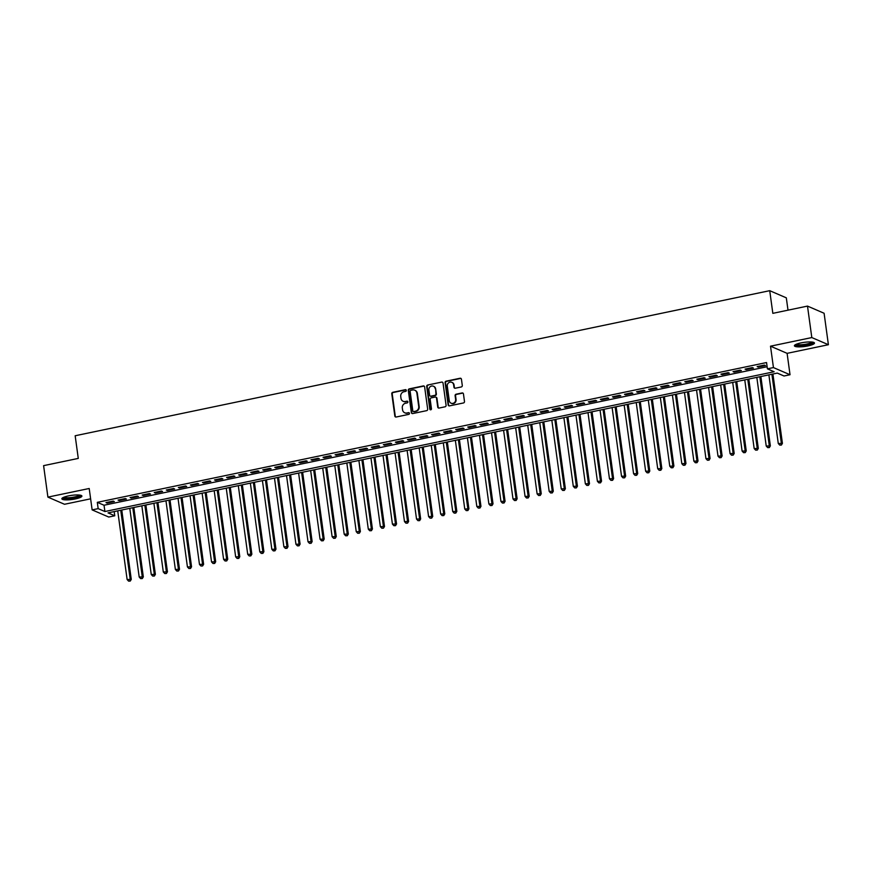 <?xml version="1.0" encoding="UTF-8"?>
<svg xmlns="http://www.w3.org/2000/svg" width="872" height="872" viewBox="0 0 872 872"><rect width="100%" height="100%" fill="white"/><g stroke="black" fill="none" stroke-linecap="round" stroke-linejoin="round"><path stroke-width="1.31" d="M406.319 390.373A0.894 0.828 -66.7 0 0 405.371 389.675L392.792 392.302A1.275 1.177 -66.7 0 0 391.779 393.784L394.831 416.031A1.275 1.177 -66.7 0 0 396.182 417.012L408.761 414.385A0.894 0.828 -66.7 0 0 408.99 412.707A0.894 0.828 -66.7 0 0 408.521 412.663L406.897 413.001A4.077 3.782 -66.7 0 1 402.57 409.84L402.308 407.987A4.077 3.782 -66.7 0 1 405.556 403.235L407.18 402.897A0.894 0.828 -66.7 0 0 407.42 401.218A0.894 0.828 -66.7 0 0 406.952 401.175L405.317 401.512A4.077 3.782 -66.7 0 1 400.989 398.351L400.738 396.498A4.077 3.782 -66.7 0 1 403.987 391.746L405.611 391.408A0.894 0.828 -66.7 0 0 406.319 390.373M406.058 389.86A0.894 0.828 -66.7 0 0 405.818 389.871L393.25 392.498A1.275 1.177 -66.7 0 0 392.237 393.981L395.278 416.217A1.275 1.177 -66.7 0 0 395.746 417.023M409.197 412.838A0.894 0.828 -66.7 0 0 408.968 412.848L406.897 413.001M407.627 401.349A0.894 0.828 -66.7 0 0 407.398 401.36L405.317 401.512M800.932 342.903A10.126 2.082 172.2 0 0 794.403 345.792A10.126 2.082 172.2 0 0 807.93 345.922A10.126 2.082 172.2 0 0 814.459 343.034A10.126 2.082 172.2 0 0 800.932 342.903M68.387 495.917A10.126 2.082 172.2 0 0 61.847 498.795A10.126 2.082 172.2 0 0 75.384 498.926A10.126 2.082 172.2 0 0 81.914 496.048A10.126 2.082 172.2 0 0 68.387 495.917M461.277 386.961A1.275 1.177 -66.7 0 0 462.291 385.478L461.441 379.244A1.275 1.177 -66.7 0 0 460.089 378.252L446.115 381.173A1.275 1.177 -66.7 0 0 445.102 382.655L448.154 404.891A1.275 1.177 -66.7 0 0 449.505 405.872L463.468 402.962A1.275 1.177 -66.7 0 0 464.482 401.48L463.457 393.937A1.275 1.177 -66.7 0 0 462.095 392.956L456.121 394.199A1.275 1.177 -66.7 0 0 455.108 395.681L455.62 399.42A3.412 3.161 -66.7 0 1 451.107 403.213A3.412 3.161 -66.7 0 1 449.287 400.738L447.282 386.1A3.412 3.161 -66.7 0 1 451.794 382.318A3.412 3.161 -66.7 0 1 453.614 384.781L453.952 387.223A1.275 1.177 -66.7 0 0 455.304 388.214L461.277 386.961M767.414 368.845L773.442 367.581L790.032 374.742L784.004 375.995L777.279 373.096L108.03 512.878L114.766 515.788L108.728 517.042L92.138 509.891L98.165 508.627L104.902 511.526L774.14 371.745L767.414 368.845L766.553 362.545L97.304 502.337L98.165 508.627M92.138 509.891L89.206 488.494L47.906 497.116L43.6 465.648L78.273 458.41L75.166 435.76L769.725 290.681L772.832 313.342L807.494 306.094L811.81 337.562L770.51 346.184L773.442 367.581M424.631 386.928A1.275 1.177 -66.7 0 0 423.28 385.936L409.306 388.858A1.275 1.177 -66.7 0 0 408.292 390.34L411.344 412.576A1.275 1.177 -66.7 0 0 412.696 413.568L426.659 410.647A1.275 1.177 -66.7 0 0 427.672 409.164L424.631 386.928M427.716 385.01L441.679 382.1A1.275 1.177 -66.7 0 1 443.031 383.081L446.083 405.317A1.275 1.177 -66.7 0 1 445.069 406.799L439.085 408.052A1.275 1.177 -66.7 0 1 437.733 407.06L436.501 398.046A1.275 1.177 -66.7 0 0 435.15 397.054L431.182 397.883A1.275 1.177 -66.7 0 0 430.168 399.365L431.455 408.761A0.894 0.828 -66.7 0 1 430.267 409.753A0.894 0.828 -66.7 0 1 429.798 409.099L426.702 386.492A1.275 1.177 -66.7 0 1 427.716 385.01L441.679 382.1M807.494 306.094L824.095 313.255L828.4 344.713L811.81 337.562M47.906 497.116L64.506 504.278L90.623 498.817M113.218 501.095L105.981 502.599L107.103 503.09L114.341 501.574L113.218 501.095M125.274 498.577L118.047 500.081L119.17 500.572L126.396 499.057L125.274 498.577M137.34 496.059L130.102 497.563L131.225 498.054L138.463 496.539L137.34 496.059M149.395 493.541L142.158 495.045L143.28 495.536L150.518 494.021L149.395 493.541M161.451 491.012L154.224 492.527L155.336 493.007L162.574 491.503L161.451 491.012M173.517 488.494L166.28 490.01L167.402 490.489L174.629 488.985L173.517 488.494M185.573 485.977L178.335 487.492L179.458 487.971L186.695 486.467L185.573 485.977M197.628 483.459L190.39 484.974L191.513 485.453L198.751 483.949L197.628 483.459M209.683 480.941L202.457 482.456L203.568 482.935L210.806 481.431L209.683 480.941M221.75 478.423L214.512 479.938L215.635 480.418L222.861 478.902L221.75 478.423M233.805 475.905L226.567 477.42L227.69 477.9L234.928 476.385L233.805 475.905M245.86 473.387L238.623 474.902L239.745 475.382L246.983 473.867L245.86 473.387M257.916 470.869L250.689 472.384L251.812 472.864L259.038 471.349L257.916 470.869M269.982 468.351L262.745 469.855L263.867 470.346L271.105 468.831L269.982 468.351M282.038 465.833L274.8 467.338L275.923 467.828L283.16 466.313L282.038 465.833M294.093 463.315L286.866 464.82L287.978 465.31L295.216 463.795L294.093 463.315M306.159 460.798L298.922 462.302L300.044 462.792L307.271 461.277L306.159 460.798M318.215 458.28L310.977 459.784L312.1 460.274L319.337 458.759L318.215 458.28M330.27 455.751L323.032 457.266L324.155 457.746L331.393 456.241L330.27 455.751M342.325 453.233L335.099 454.748L336.211 455.228L343.448 453.723L342.325 453.233M354.392 450.715L347.154 452.23L348.277 452.71L355.514 451.206L354.392 450.715M366.447 448.197L359.21 449.712L360.332 450.192L367.57 448.688L366.447 448.197M378.503 445.679L371.265 447.194L372.388 447.674L379.625 446.17L378.503 445.679M390.558 443.161L383.331 444.676L384.454 445.156L391.681 443.652L390.558 443.161M402.624 440.643L395.387 442.159L396.509 442.638L403.747 441.123L402.624 440.643M414.68 438.126L407.442 439.641L408.565 440.12L415.802 438.605L414.68 438.126M426.735 435.608L419.508 437.123L420.62 437.602L427.858 436.087L426.735 435.608M438.801 433.09L431.564 434.605L432.686 435.084L439.913 433.569L438.801 433.09M450.857 430.572L443.619 432.076L444.742 432.567L451.979 431.051L450.857 430.572M462.912 428.054L455.675 429.558L456.797 430.049L464.035 428.534L462.912 428.054M474.968 425.536L467.741 427.04L468.853 427.531L476.09 426.016L474.968 425.536M487.034 423.018L479.796 424.522L480.919 425.013L488.157 423.498L487.034 423.018M499.089 420.5L491.852 422.004L492.974 422.495L500.212 420.98L499.089 420.5M511.145 417.971L503.907 419.487L505.03 419.966L512.267 418.462L511.145 417.971M523.211 415.454L515.973 416.969L517.096 417.448L524.323 415.944L523.211 415.454M535.266 412.936L528.029 414.451L529.151 414.93L536.389 413.426L535.266 412.936M547.322 410.418L540.084 411.933L541.207 412.412L548.444 410.908L547.322 410.418M559.377 407.9L552.15 409.415L553.262 409.895L560.5 408.39L559.377 407.9M571.443 405.382L564.206 406.897L565.328 407.377L572.555 405.862L571.443 405.382M583.499 402.864L576.261 404.379L577.384 404.859L584.622 403.344L583.499 402.864M595.554 400.346L588.317 401.861L589.439 402.341L596.677 400.826L595.554 400.346M607.61 397.828L600.383 399.343L601.506 399.823L608.732 398.308L607.61 397.828M619.676 395.31L612.438 396.815L613.561 397.305L620.799 395.79L619.676 395.31M631.731 392.792L624.494 394.297L625.616 394.787L632.854 393.272L631.731 392.792M643.787 390.275L636.549 391.779L637.672 392.269L644.909 390.754L643.787 390.275M655.853 387.757L648.615 389.261L649.738 389.751L656.965 388.236L655.853 387.757M667.908 385.239L660.671 386.743L661.793 387.233L669.031 385.718L667.908 385.239M679.964 382.71L672.726 384.225L673.849 384.716L681.087 383.2L679.964 382.71M692.019 380.192L684.793 381.707L685.904 382.187L693.142 380.683L692.019 380.192M704.086 377.674L696.848 379.189L697.971 379.669L705.197 378.165L704.086 377.674M716.141 375.156L708.903 376.671L710.026 377.151L717.264 375.647L716.141 375.156M728.196 372.638L720.959 374.153L722.081 374.633L729.319 373.129L728.196 372.638M740.252 370.12L733.025 371.636L734.148 372.115L741.374 370.611L740.252 370.12M752.318 367.603L745.08 369.118L746.203 369.597L753.441 368.082L752.318 367.603M97.304 502.337L104.03 505.237L767.12 366.731M758.259 367.079L765.496 365.564L764.373 365.085L757.136 366.6L758.259 367.079L758.16 366.382M788.005 310.17L786.315 297.843L769.725 290.681M770.51 346.184L787.1 353.345L828.4 344.713M787.1 353.345L790.032 374.742M114.188 511.602L114.766 515.788M104.03 505.237L104.902 511.526M107.103 503.09L107.016 502.392M119.17 500.572L119.072 499.874M131.225 498.054L131.127 497.356M143.28 495.536L143.182 494.838M155.336 493.007L155.249 492.309M167.402 490.489L167.304 489.792M179.458 487.971L179.36 487.274M191.513 485.453L191.415 484.756M203.568 482.935L203.481 482.238M215.635 480.418L215.537 479.72M227.69 477.9L227.592 477.202M239.745 475.382L239.658 474.684M251.812 472.864L251.714 472.166M263.867 470.346L263.769 469.648M275.923 467.828L275.825 467.13M287.978 465.31L287.891 464.613M300.044 462.792L299.946 462.095M312.1 460.274L312.002 459.577M324.155 457.746L324.057 457.048M336.211 455.228L336.123 454.53M348.277 452.71L348.179 452.012M360.332 450.192L360.234 449.494M372.388 447.674L372.3 446.976M384.454 445.156L384.356 444.458M396.509 442.638L396.411 441.941M408.565 440.12L408.467 439.423M420.62 437.602L420.533 436.905M432.686 435.084L432.588 434.387M444.742 432.567L444.644 431.869M456.797 430.049L456.699 429.351M468.853 427.531L468.765 426.833M480.919 425.013L480.821 424.315M492.974 422.495L492.876 421.797M505.03 419.966L504.943 419.269M517.096 417.448L516.998 416.751M529.151 414.93L529.053 414.233M541.207 412.412L541.109 411.715M553.262 409.895L553.175 409.197M565.328 407.377L565.23 406.679M577.384 404.859L577.286 404.161M589.439 402.341L589.341 401.643M601.506 399.823L601.408 399.125M613.561 397.305L613.463 396.607M625.616 394.787L625.518 394.09M637.672 392.269L637.585 391.572M649.738 389.751L649.64 389.054M661.793 387.233L661.695 386.536M673.849 384.716L673.751 384.007M685.904 382.187L685.817 381.489M697.971 379.669L697.873 378.971M710.026 377.151L709.928 376.453M722.081 374.633L721.983 373.935M734.148 372.115L734.05 371.418M746.203 369.597L746.105 368.9M403.387 401.393A4.077 3.782 -66.7 0 0 405.763 401.698M404.968 412.881A4.077 3.782 -66.7 0 0 407.344 413.186M424.163 386.133A1.275 1.177 -66.7 0 0 423.727 386.133L409.753 389.054A1.275 1.177 -66.7 0 0 408.739 390.536L411.791 412.772A1.275 1.177 -66.7 0 0 412.26 413.568M410.843 390.318A0.894 0.828 -66.7 0 0 410.134 391.354L412.816 410.876A0.894 0.828 -66.7 0 0 413.764 411.562L415.475 411.203A4.077 3.782 -66.7 0 0 418.724 406.461L416.892 393.119A4.077 3.782 -66.7 0 0 412.565 389.958L410.843 390.318M413.524 411.573A0.894 0.828 -66.7 0 0 414.211 411.758L413.764 411.562M414.941 390.275A4.077 3.782 -66.7 0 1 417.339 393.316L419.17 406.657A4.077 3.782 -66.7 0 1 415.922 411.399L414.211 411.758M436.033 397.251A1.275 1.177 -66.7 0 1 436.948 398.242L438.18 407.257A1.275 1.177 -66.7 0 0 438.649 408.063M428.163 385.206A1.275 1.177 -66.7 0 0 427.149 386.688L430.245 409.295A0.894 0.828 -66.7 0 0 430.517 409.807M435.215 388.683A3.412 3.161 -66.7 0 0 430.147 386.754A3.412 3.161 -66.7 0 0 428.882 390.013L429.591 395.169A1.275 1.177 -66.7 0 0 430.942 396.161L434.91 395.332A1.275 1.177 -66.7 0 0 435.924 393.85L435.662 388.879A3.412 3.161 -66.7 0 0 433.624 386.329M430.506 396.161A1.275 1.177 -66.7 0 0 431.389 396.346L430.942 396.161M435.662 388.879L436.371 394.035A1.275 1.177 -66.7 0 1 435.357 395.517L431.389 396.346M452.023 382.416A3.412 3.161 -66.7 0 1 454.061 384.977L454.399 387.419A1.275 1.177 -66.7 0 0 454.868 388.214M451.336 403.3A3.412 3.161 -66.7 0 0 456.067 399.616L455.62 399.42M462.988 393.141A1.275 1.177 -66.7 0 0 462.552 393.141L456.568 394.395A1.275 1.177 -66.7 0 0 455.555 395.877L456.067 399.616M460.972 378.437A1.275 1.177 -66.7 0 0 460.536 378.448L446.573 381.358A1.275 1.177 -66.7 0 0 445.548 382.841L448.6 405.088A1.275 1.177 -66.7 0 0 449.069 405.883M117.72 510.861L127.127 579.531L131.269 579.389L121.764 510.011M129.808 580.872L128.598 581.123L130.255 581.068L130.146 578.899L120.739 510.229M128.598 581.123L127.127 579.531M131.269 579.389L130.255 581.068M80.42 495.198A8.764 1.798 -7.8 0 1 74.774 497.716A8.764 1.798 -7.8 0 1 63.057 497.574M63.852 497.214A8.11 1.668 172.2 0 0 74.458 496.996A8.11 1.668 172.2 0 0 79.559 495.067M62.119 498.217A10.061 2.071 172.2 0 0 75.221 497.912A10.061 2.071 172.2 0 0 81.499 495.558M812.966 342.195A8.764 1.798 -7.8 0 1 808.159 344.527A8.764 1.798 -7.8 0 1 798.752 345.53A8.764 1.798 -7.8 0 1 795.613 344.571M796.398 344.211A8.11 1.668 172.2 0 0 799.079 344.745A8.11 1.668 172.2 0 0 812.105 342.053M794.664 345.214A10.061 2.071 172.2 0 0 797.934 345.846A10.061 2.071 172.2 0 0 814.045 342.554M129.786 508.343L139.193 577.013L143.324 576.872L133.819 507.493M141.864 578.354L140.654 578.605L142.31 578.55L142.201 576.381L132.795 507.711M140.654 578.605L139.193 577.013M143.324 576.872L142.31 578.55M141.842 505.825L151.248 574.495L155.38 574.343L145.886 504.975M153.919 575.836L152.709 576.087L154.366 576.032L154.268 573.863L144.861 505.193M152.709 576.087L151.248 574.495M155.38 574.343L154.366 576.032M153.897 503.308L163.304 571.978L167.446 571.825L157.941 502.457M165.974 573.318L164.775 573.569L166.421 573.504L166.323 571.345L156.916 502.675M164.775 573.569L163.304 571.978M167.446 571.825L166.421 573.504M165.963 500.779L175.37 569.46L179.501 569.307L169.996 499.939M178.041 570.8L176.831 571.051L178.488 570.986L178.379 568.827L168.972 500.157M176.831 571.051L175.37 569.46M179.501 569.307L178.488 570.986M178.019 498.261L187.425 566.942L191.557 566.789L182.052 497.422M190.096 568.282L188.886 568.533L190.543 568.468L190.434 566.309L181.027 497.64M188.886 568.533L187.425 566.942M191.557 566.789L190.543 568.468M190.074 495.743L199.481 564.424L203.623 564.271L194.118 494.904M202.151 565.764L200.952 566.015L202.598 565.95L202.5 563.792L193.094 495.122M200.952 566.015L199.481 564.424M203.623 564.271L202.598 565.95M202.13 493.225L211.536 561.906L215.678 561.753L206.174 492.386M214.207 563.236L213.008 563.497L214.665 563.432L214.556 561.274L205.149 492.593M213.008 563.497L211.536 561.906M215.678 561.753L214.665 563.432M214.196 490.707L223.603 559.377L227.734 559.235L218.229 489.868M226.273 560.718L225.063 560.979L226.72 560.914L226.611 558.756L217.204 490.075M225.063 560.979L223.603 559.377M227.734 559.235L226.72 560.914M226.251 488.189L235.658 556.859L239.789 556.718L230.295 487.35M238.329 558.2L237.119 558.451L238.775 558.396L238.677 556.238L229.26 487.557M237.119 558.451L235.658 556.859M239.789 556.718L238.775 558.396M238.307 485.671L247.713 554.341L251.855 554.2L242.351 484.832M250.384 555.682L249.185 555.933L250.831 555.878L250.733 553.72L241.326 485.039M249.185 555.933L247.713 554.341M251.855 554.2L250.831 555.878M250.362 483.153L259.78 551.823L263.911 551.682L254.406 482.314M262.45 553.164L261.24 553.415L262.897 553.36L262.788 551.191L253.381 482.521M261.24 553.415L259.78 551.823M263.911 551.682L262.897 553.36M262.428 480.636L271.835 549.306L275.966 549.164L266.461 479.785M274.506 550.646L273.296 550.897L274.953 550.842L274.844 548.673L265.437 480.003M273.296 550.897L271.835 549.306M275.966 549.164L274.953 550.842M274.484 478.118L283.891 546.788L288.022 546.646L278.528 477.267M286.561 548.128L285.351 548.379L287.008 548.325L286.91 546.155L277.503 477.485M285.351 548.379L283.891 546.788M288.022 546.646L287.008 548.325M286.539 475.6L295.946 544.27L300.088 544.128L290.583 474.75M298.616 545.61L297.417 545.861L299.063 545.807L298.965 543.638L289.558 474.968M297.417 545.861L295.946 544.27M300.088 544.128L299.063 545.807M298.606 473.082L308.012 541.752L312.143 541.61L302.639 472.232M310.683 543.093L309.473 543.343L311.13 543.289L311.021 541.12L301.614 472.45M309.473 543.343L308.012 541.752M312.143 541.61L311.13 543.289M310.661 470.564L320.068 539.234L324.199 539.081L314.694 469.714M322.738 540.575L321.528 540.825L323.185 540.771L323.076 538.602L313.669 469.932M321.528 540.825L320.068 539.234M324.199 539.081L323.185 540.771M322.716 468.046L332.123 536.716L336.265 536.563L326.76 467.196M334.793 538.057L333.595 538.307L335.24 538.253L335.142 536.084L325.736 467.414M333.595 538.307L332.123 536.716M336.265 536.563L335.24 538.253M334.772 465.517L344.178 534.198L348.32 534.046L338.816 464.678M346.849 535.539L345.65 535.79L347.307 535.724L347.198 533.566L337.791 464.896M345.65 535.79L344.178 534.198M348.32 534.046L347.307 535.724M346.838 462.999L356.245 531.68L360.376 531.528L350.871 462.16M358.915 533.021L357.705 533.272L359.362 533.206L359.253 531.048L349.846 462.378M357.705 533.272L356.245 531.68M360.376 531.528L359.362 533.206M358.893 460.481L368.3 529.162L372.431 529.01L362.937 459.642M370.971 530.503L369.761 530.754L371.418 530.688L371.319 528.53L361.913 459.86M369.761 530.754L368.3 529.162M372.431 529.01L371.418 530.688M370.949 457.964L380.356 526.644L384.498 526.492L374.993 457.124M383.026 527.985L381.827 528.236L383.473 528.17L383.375 526.012L373.968 457.342M381.827 528.236L380.356 526.644M384.498 526.492L383.473 528.17M383.004 455.446L392.422 524.116L396.553 523.974L387.048 454.606M395.092 525.456L393.882 525.718L395.539 525.653L395.43 523.494L386.024 454.813M393.882 525.718L392.422 524.116M396.553 523.974L395.539 525.653M395.071 452.928L404.477 521.598L408.608 521.456L399.103 452.088M407.148 522.938L405.938 523.189L407.595 523.135L407.486 520.976L398.079 452.296M405.938 523.189L404.477 521.598M408.608 521.456L407.595 523.135M407.126 450.41L416.533 519.08L420.664 518.938L411.17 449.571M419.203 520.421L417.993 520.671L419.65 520.617L419.552 518.458L410.145 449.778M417.993 520.671L416.533 519.08M420.664 518.938L419.65 520.617M419.181 447.892L428.588 516.562L432.73 516.42L423.225 447.053M431.259 517.903L430.06 518.153L431.705 518.099L431.607 515.93L422.201 447.26M430.06 518.153L428.588 516.562M432.73 516.42L431.705 518.099M431.248 445.374L440.654 514.044L444.785 513.902L435.281 444.535M443.325 515.385L442.115 515.635L443.772 515.581L443.663 513.412L434.256 444.742M442.115 515.635L440.654 514.044M444.785 513.902L443.772 515.581M443.303 442.856L452.71 511.526L456.841 511.384L447.347 442.006M455.38 512.867L454.17 513.118L455.827 513.063L455.718 510.894L446.311 442.224M454.17 513.118L452.71 511.526M456.841 511.384L455.827 513.063M455.358 440.338L464.765 509.008L468.907 508.867L459.402 439.488M467.436 510.349L466.237 510.6L467.883 510.545L467.784 508.376L458.378 439.706M466.237 510.6L464.765 509.008M468.907 508.867L467.883 510.545M467.414 437.82L476.821 506.49L480.963 506.349L471.458 436.97M479.491 507.831L478.292 508.082L479.949 508.027L479.84 505.858L470.433 437.188M478.292 508.082L476.821 506.49M480.963 506.349L479.949 508.027M479.48 435.302L488.887 503.972L493.018 503.831L483.513 434.452M491.557 505.313L490.347 505.564L492.004 505.509L491.895 503.34L482.488 434.67M490.347 505.564L488.887 503.972M493.018 503.831L492.004 505.509M491.536 432.785L500.942 501.455L505.073 501.302L495.579 431.934M503.613 502.795L502.403 503.046L504.06 502.991L503.962 500.822L494.555 432.152M502.403 503.046L500.942 501.455M505.073 501.302L504.06 502.991M503.591 430.267L512.998 498.937L517.14 498.784L507.635 429.416M515.668 500.277L514.469 500.528L516.115 500.474L516.017 498.304L506.61 429.634M514.469 500.528L512.998 498.937M517.14 498.784L516.115 500.474M515.657 427.738L525.064 496.419L529.195 496.266L519.69 426.899M527.734 497.759L526.525 498.01L528.181 497.945L528.072 495.787L518.666 427.117M526.525 498.01L525.064 496.419M529.195 496.266L528.181 497.945M527.713 425.22L537.119 493.901L541.25 493.748L531.746 424.381M539.79 495.242L538.58 495.492L540.237 495.427L540.128 493.269L530.721 424.599M538.58 495.492L537.119 493.901M541.25 493.748L540.237 495.427M539.768 422.702L549.175 491.383L553.306 491.23L543.812 421.863M551.845 492.724L550.635 492.974L552.292 492.909L552.194 490.751L542.787 422.081M550.635 492.974L549.175 491.383M553.306 491.23L552.292 492.909M551.823 420.184L561.23 488.865L565.372 488.712L555.867 419.345M563.901 490.195L562.702 490.456L564.358 490.391L564.249 488.233L554.843 419.552M562.702 490.456L561.23 488.865M565.372 488.712L564.358 490.391M563.89 417.666L573.296 486.336L577.428 486.195L567.923 416.827M575.967 487.677L574.757 487.939L576.414 487.873L576.305 485.715L566.898 417.034M574.757 487.939L573.296 486.336M577.428 486.195L576.414 487.873M575.945 415.148L585.352 483.818L589.483 483.677L579.989 414.309M588.022 485.159L586.812 485.41L588.469 485.355L588.36 483.197L578.953 414.516M586.812 485.41L585.352 483.818M589.483 483.677L588.469 485.355M588.001 412.63L597.407 481.3L601.549 481.159L592.044 411.791M600.078 482.641L598.879 482.892L600.525 482.837L600.427 480.679L591.02 411.998M598.879 482.892L597.407 481.3M601.549 481.159L600.525 482.837M600.056 410.113L609.463 478.783L613.605 478.641L604.1 409.273M612.133 480.123L610.934 480.374L612.591 480.319L612.482 478.15L603.075 409.48M610.934 480.374L609.463 478.783M613.605 478.641L612.591 480.319M612.122 407.595L621.529 476.265L625.66 476.123L616.155 406.744M624.199 477.605L622.99 477.856L624.646 477.802L624.537 475.632L615.131 406.962M622.99 477.856L621.529 476.265M625.66 476.123L624.646 477.802M624.178 405.077L633.584 473.747L637.715 473.605L628.222 404.227M636.255 475.087L635.045 475.338L636.702 475.284L636.604 473.115L627.197 404.445M635.045 475.338L633.584 473.747M637.715 473.605L636.702 475.284M636.233 402.559L645.64 471.229L649.782 471.087L640.277 401.709M648.31 472.57L647.111 472.82L648.757 472.766L648.659 470.597L639.252 401.927M647.111 472.82L645.64 471.229M649.782 471.087L648.757 472.766M648.299 400.041L657.706 468.711L661.837 468.569L652.332 399.191M660.377 470.052L659.167 470.302L660.823 470.248L660.714 468.079L651.308 399.409M659.167 470.302L657.706 468.711M661.837 468.569L660.823 470.248M660.355 397.523L669.761 466.193L673.893 466.04L664.388 396.673M672.432 467.534L671.222 467.784L672.879 467.73L672.77 465.561L663.363 396.891M671.222 467.784L669.761 466.193M673.893 466.04L672.879 467.73M672.41 395.005L681.817 463.675L685.959 463.523L676.454 394.155M684.487 465.016L683.277 465.267L684.934 465.212L684.836 463.043L675.429 394.373M683.277 465.267L681.817 463.675M685.959 463.523L684.934 465.212M684.466 392.476L693.872 461.157L698.014 461.005L688.509 391.637M696.543 462.498L695.344 462.749L697.001 462.683L696.892 460.525L687.485 391.855M695.344 462.749L693.872 461.157M698.014 461.005L697.001 462.683M696.532 389.958L705.938 458.639L710.07 458.487L700.565 389.119M708.609 459.98L707.399 460.231L709.056 460.165L708.947 458.007L699.54 389.337M707.399 460.231L705.938 458.639M710.07 458.487L709.056 460.165M708.587 387.441L717.994 456.121L722.125 455.969L712.631 386.601M720.664 457.462L719.455 457.713L721.111 457.647L721.002 455.489L711.596 386.819M719.455 457.713L717.994 456.121M722.125 455.969L721.111 457.647M720.643 384.923L730.049 453.603L734.191 453.451L724.687 384.083M732.72 454.944L731.521 455.195L733.167 455.13L733.069 452.971L723.662 384.301M731.521 455.195L730.049 453.603M734.191 453.451L733.167 455.13M732.698 382.405L742.105 451.075L746.247 450.933L736.742 381.565M744.775 452.415L743.576 452.677L745.233 452.612L745.124 450.453L735.717 381.773M743.576 452.677L742.105 451.075M746.247 450.933L745.233 452.612M744.764 379.887L754.171 448.557L758.302 448.415L748.797 379.048M756.842 449.898L755.632 450.148L757.288 450.094L757.179 447.936L747.773 379.255M755.632 450.148L754.171 448.557M758.302 448.415L757.288 450.094M756.82 377.369L766.226 446.039L770.358 445.897L760.864 376.53M768.897 447.38L767.687 447.63L769.344 447.576L769.246 445.418L759.839 376.737M767.687 447.63L766.226 446.039M770.358 445.897L769.344 447.576M768.875 374.851L778.282 443.521L782.424 443.379L772.919 374.012M780.952 444.862L779.753 445.112L781.399 445.058L781.301 442.9L771.894 374.219M779.753 445.112L778.282 443.521M782.424 443.379L781.399 445.058"/></g></svg>
